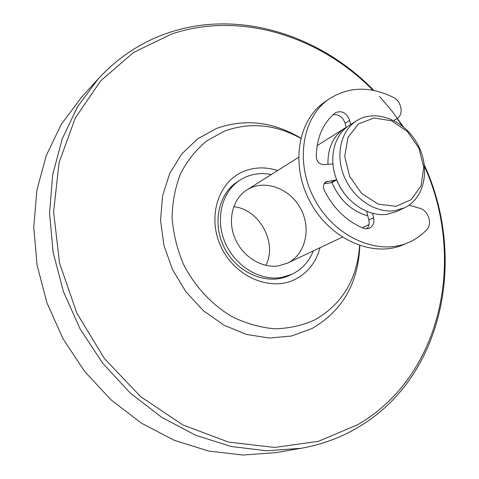 <?xml version="1.0" encoding="UTF-8"?>
<svg xmlns="http://www.w3.org/2000/svg" width="479" height="479" viewBox="0 0 479 479"><rect width="100%" height="100%" fill="white"/><g stroke="black" fill="none" stroke-linecap="round" stroke-linejoin="round"><path stroke-width="0.72" d="M373.824 90.423C320.098 35.099 239.29 9.017 169.105 32.572C142.131 41.541 118.523 56.953 98.285 78.819L81.298 97.5L61.294 124.354L46.253 155.549L36.901 190.169L33.746 227.106L37.081 265.085L46.906 302.728L62.947 338.623L84.621 371.423L111.098 399.923L141.353 423.125L174.206 440.297L208.437 450.99L242.829 455.05L276.227 452.589L301.105 448.29C321.547 444.668 340.359 437.794 357.55 427.675C443.458 377.709 467.157 258.193 424.394 165.087M98.285 78.819L77.7 106.506L62.258 138.76L52.696 174.643L49.559 213.005L53.145 252.511L63.468 291.717L80.221 329.139L102.799 363.363L130.336 393.121L161.74 417.359L195.785 435.309L231.195 446.506L266.695 450.787L301.105 448.29M403.402 126.845L392.02 111.134L379.488 96.387M372.913 90.25C319.768 36.147 240.35 10.873 171.464 34.075L133.479 52.498L100.71 80.801L75.287 118.008L59.103 162.453L53.606 211.784L59.54 263.085L76.82 313.116L104.464 358.615L140.652 396.666L182.936 424.975L228.519 442.081L274.545 447.44L318.385 441.315L357.783 424.681C442.225 375.716 466.031 258.504 424.568 166.59M402.222 125.893L397.025 118.499M300.788 138.09C272.97 121.612 244.871 118.403 216.484 128.462L197.629 138.82L181.775 153.951L169.841 173.206L162.597 195.66L160.549 220.13L163.908 245.29L172.554 269.707L186.026 291.98L203.533 310.835L224.064 325.229L246.41 334.432L269.318 338.042L291.543 336.001L311.943 328.582C342.377 310.949 358.34 283.299 359.819 245.619M300.74 138.287C275.293 124.336 249.852 121.953 224.423 131.132L206.706 140.934C196.103 149.735 187.427 160.555 180.685 173.386C175.272 187.133 172.404 201.863 172.075 217.58C173.29 233.495 177.08 249.05 183.451 264.24C194.684 286.274 211.658 304.566 231.878 316.583C245.781 323.385 259.965 327.45 274.425 328.786C288.687 328.51 302.069 325.588 314.565 320.032C342.15 304.315 357.172 279.491 359.627 245.553M277.658 170.536C265.845 166.758 254.511 167.057 243.649 171.428C218.077 181.715 206.874 217.436 221.208 247.128C235.171 276.994 270.515 291.849 295.16 279.371C307.823 272.826 316.11 262.276 320.032 247.715M271.383 174.494C259.869 172.29 249.361 174.188 239.859 180.194L237.327 181.852C217.7 194.414 211.826 225.334 225.256 249.523C238.452 273.838 267.689 285.478 288.825 275.664L289.813 275.203M265.857 265.378C277.748 242.757 259.139 208.868 233.674 206.754M278.754 265.821C261.845 268.623 242.476 256.606 234.92 238.243C227.244 219.927 232.74 198.719 247.032 189.846C264.097 178.936 289.52 188.007 300.429 208.257C311.649 228.327 305.662 254.648 287.292 263.187L278.754 265.821M239.859 180.194C221.801 191.839 215.017 219.095 225.07 242.524C234.967 266.013 259.869 281.185 281.454 277.473L291.585 274.419C301.752 269.623 308.997 261.779 313.32 250.888M367.794 215.849C351.49 211.137 339.533 200.018 331.917 182.493M327.941 164.225C327.702 147.957 333.288 135.97 344.706 128.258L346.095 127.432M345.958 195.63L340.605 188.193L336.629 179.906M356.663 120.72L349.478 125.253C333.659 135.054 328.013 159.507 337.186 181.038C346.221 202.611 368.399 217.107 387.289 214.269L396.786 211.437L404.468 207.808C424.909 198.294 430.723 167.752 417.46 144.011C404.551 120.073 375.662 108.583 356.663 120.72C340.755 130.581 335.102 155.256 344.383 177.008C353.526 198.815 375.895 213.484 394.912 210.652L404.468 207.808M395.983 206.299L378.248 204.156L361.639 193.462L349.622 176.326L344.736 156.31L347.928 137.581L358.424 123.941L373.955 118.002L391.379 120.726L407.342 131.426L418.85 147.981L423.759 167.273L421.095 185.672L411.245 199.629L395.983 206.299M409.018 205.186L419.82 208.299C428.226 210.317 432.699 223.933 426.807 229.633C421.508 235.273 415.311 239.614 408.216 242.643C377.955 255.924 335.222 237.309 315.068 200.216C294.597 163.303 301.836 117.259 329.283 98.854C348.898 86.501 370.261 86.01 393.367 97.381C401.54 101.213 403.965 114.661 397.121 118.439L393.822 120.492M329.283 98.854L324.816 101.931C297.477 120.265 290.232 166.033 310.56 202.695C330.57 239.524 373.075 257.983 403.222 244.763L408.216 242.643M350.682 124.486L349.67 120.355C346.592 112.775 341.904 110.212 335.611 112.655L335.084 113.038C322.75 123.45 316.481 138.138 316.278 157.094C316.972 161.95 319.517 164.483 323.924 164.686L332.839 163.92M333.103 114.738C338.821 114.08 342.808 116.93 345.078 123.283L346.155 127.653M336.695 179.841L326.085 181.781C323.397 183.702 322.78 186.505 324.229 190.181C333.342 208.263 346.341 220.933 363.22 228.202L366.453 228.854L369.501 228.184C373.177 226.094 374.548 222.579 373.608 217.64L372.56 213.371M324.223 183.661L330.378 182.894L332.588 182.176L336.707 179.859M366.758 211.437L368.8 219.945C369.572 223.507 368.932 226.477 366.878 228.842M345.078 123.283L349.67 120.355M330.378 182.894L334.965 180.314M324.642 183.032L327.899 181.188M368.8 219.945L373.608 217.64M366.836 211.958L367.381 211.688M291.585 274.419L288.825 275.664M344.706 128.258L317.128 145.646M298.519 157.381L247.032 189.846M368.962 224.591L362.214 227.776M342.329 237.177L287.292 263.187"/></g></svg>

